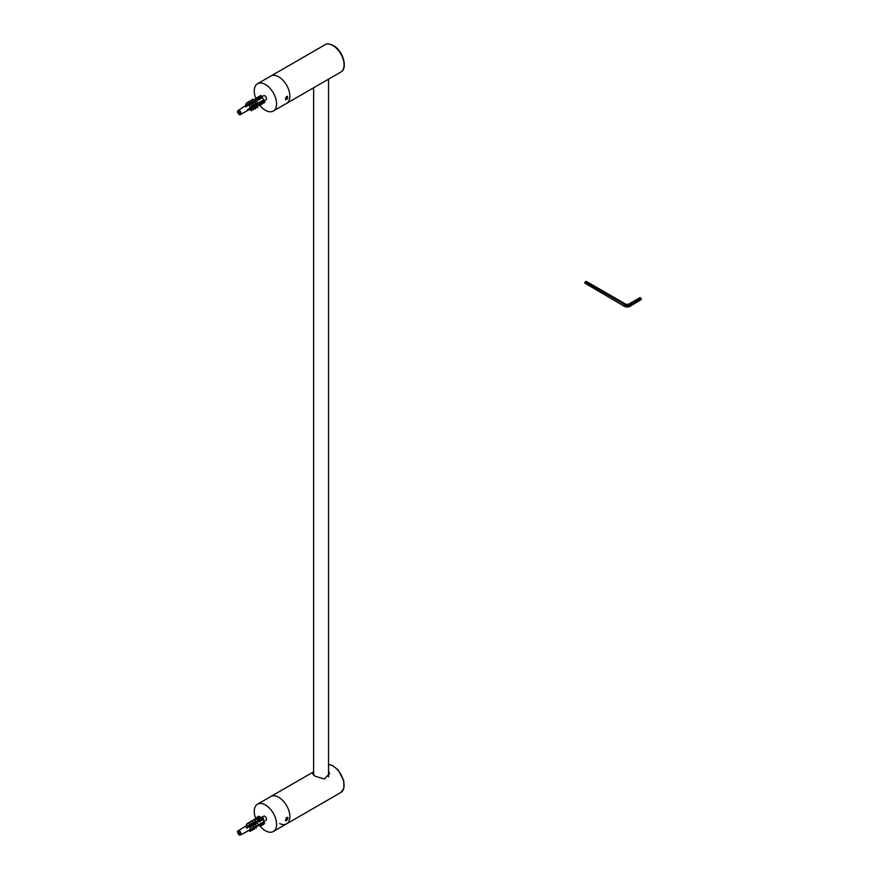 <?xml version="1.0" encoding="UTF-8"?>
<svg xmlns="http://www.w3.org/2000/svg" width="879" height="879" viewBox="0 0 879 879"><rect width="100%" height="100%" fill="white"/><g stroke="black" fill="none" stroke-linecap="round" stroke-linejoin="round"><path stroke-width="1.32" d="M328.537 770.784L329.471 773.784L324.274 778.992L315.132 776.267L312.671 773.784L313.616 772.388M279.72 823.59A15.767 9.109 -120 0 0 286.598 823.843A15.767 9.109 -120 0 0 286.598 805.625A15.767 9.109 -120 0 0 270.82 796.517A15.767 9.109 60 0 1 286.598 805.625A15.767 9.109 60 0 1 286.598 823.843L340.799 792.539A15.767 9.109 60 0 0 342.151 777.003A15.767 9.109 60 0 0 328.537 764.51M278.709 76.836A15.767 9.109 -120 0 0 270.82 76.055A15.767 9.109 60 0 1 286.598 85.164A15.767 9.109 60 0 1 286.598 103.381A15.767 9.109 -120 0 0 289.015 90.735A15.767 9.109 -120 0 0 278.709 76.836M255.547 818.162A15.767 9.109 60 0 1 254.262 811.416A15.767 9.109 60 0 1 257.525 804.197A15.767 9.109 60 0 1 273.303 813.295A15.767 9.109 60 0 1 273.303 831.512A15.767 9.109 60 0 1 259.986 825.974L258.767 825.656L259.646 824.887L256.635 826.436M286.455 96.47L287.444 96.404L285.543 99.701L286.455 96.47M255.789 98.338A15.767 9.109 60 0 1 254.262 90.955A15.767 9.109 60 0 1 257.525 83.736A15.767 9.109 60 0 1 273.303 92.844A15.767 9.109 60 0 1 273.303 111.051A15.767 9.109 60 0 1 259.777 105.26M624.266 306.266L584.755 283.049L624.266 306.266A4.186 2.417 0 0 0 630.188 306.266L641.45 299.365L640.044 297.618L629.243 303.848A2.868 1.648 0 0 1 625.2 303.848L586.15 281.313L585.216 281.851L624.266 304.387A4.186 2.417 0 0 0 630.188 304.387L640.978 298.157M624.266 304.387L623.793 305.595A4.845 2.802 0 0 0 630.65 305.595L641.45 299.365M584.755 283.049L585.216 281.851M257.745 98.898L256.305 98.975L256.954 97.866L254.954 98.822L254.965 99.766M256.954 97.866L258.778 97.965L258.14 100.03L257.866 98.964L256.998 99.327M258.778 98.92L262.294 96.899L261.876 96.174L258.778 97.965M257.789 97.382L260.876 95.602L261.876 96.174M256.272 104.854L259.525 103.107L259.492 102.371L261.601 102.854L261.36 104.348L259.492 104.48L260.272 103.282M264.282 102.458L261.601 104.008M259.536 103.14L260.272 103.14L259.536 103.711M261.601 102.854L264.7 101.063L264.7 102.217M260.777 104.48L258.953 105.733L258.14 105.26M262.162 103.876L258.953 105.733M264.7 101.063L264.282 100.349L260.777 102.371M237.748 111.721L238.528 111.952L238.539 111.04L239.363 111.523L240.154 113.841L238.539 113.82L237.748 111.721A1.736 1 60 0 0 237.726 111.963A1.736 1 60 0 0 237.748 112.237M239.319 111.501L238.528 111.952M252.24 107.117L251.086 107.732M250.383 108.117L249.328 108.677M239.077 114.16A2.318 1.34 -120 0 0 240.483 114.468L250.185 109.095L251.779 110.754L250.856 109.479M250.46 109.26L251.91 108.139L253.482 109.897L253.822 109.315L252.504 108.469M255.339 108.897L253.35 107.754L253.756 107.117L255.339 108.897L255.679 108.326L254.262 107.414M254.13 107.337L255.789 105.963L257.437 107.765L257.778 107.205L256.207 106.205M260.536 103.14L247.438 110.183A2.626 1.516 -120 0 0 247.438 109.666A2.626 1.516 -120 0 0 247.438 109.611L250.757 107.82M250.933 107.732L252.416 106.93M252.57 106.842L254.196 105.974M254.46 105.996L256.141 104.931M259.492 102.964A3.252 1.879 -120 0 0 259.338 102.283L263.601 99.953A3.406 1.967 -120 0 0 262.294 97.679L258.14 100.217A3.252 1.879 -120 0 0 257.624 99.745M257.525 99.635L245.845 106.853A2.626 1.516 -120 0 0 245.34 106.568L248.746 104.458L246.999 104.832L238.165 110.446A2.318 1.34 -120 0 0 237.704 111.49M255.196 100.689L257.778 102.162L256.207 104.964L255.481 103.821M255.525 103.359L254.866 101.272M253.394 104.348L252.756 102.579M251.504 105.359L250.9 103.733M250.559 107.721L252.075 105.689L250.856 107.875L249.746 107.249L249.251 104.755M248.746 104.458L249.032 103.953L246.79 102.656L249.328 104.107L250.405 103.436L248.713 103.744M250.405 103.436L250.735 102.832L248.493 101.546L251.086 103.019L252.262 102.294L250.438 102.645M252.262 102.294L254.372 100.986L252.273 101.481M254.372 100.986L254.701 100.404L252.449 99.107L255.031 100.58L258.008 98.745M255.778 105.216L255.031 105.623M238.539 113.82L240.154 112.886M238.528 112.919L239.363 112.435M239.363 113.391L240.154 112.941M237.748 112.457L239.363 111.523M255.481 106.634L257.437 107.765M255.328 106.458L255.877 106.766M253.921 107.996L253.262 107.612M255.536 100.865L257.778 102.162M252.449 99.107L251.405 100.986M255.877 104.788L257.437 101.986M253.866 101.898L253.317 102.096M253.482 109.897L251.46 108.732M252.152 109.051L251.405 108.622M255.339 103.272L253.921 105.821L255.339 103.272L253.097 101.975M255.679 103.458L253.438 102.162M252.603 101.689L250.35 100.393L249.427 102.063M253.921 105.821L253.339 105.491M251.779 110.754L249.79 109.611M253.482 104.425L252.152 106.798L253.482 104.425L251.24 103.129M251.581 103.304L253.822 104.601M251.097 103.381L250.581 103.931M250.559 109.974L249.746 109.512M248.493 101.546L247.614 103.118M251.779 105.535L249.537 104.238M249.823 104.392L252.075 105.689M249.493 104.304L248.823 105.008M246.79 102.656L245.571 104.843L246.307 105.271M248.241 105.37L246.878 106.216M258.734 103.535L247.449 110.051M252.943 101.865L250.35 100.393M256.283 100.404L255.481 100.843M263.601 99.953L264.282 100.349M259.492 104.48L259.338 104.392A3.252 1.879 -120 0 0 259.492 103.898M262.294 96.899L262.294 97.679M259.129 825.183L260.063 824.996L259.646 824.315L261.437 825.139L259.975 825.974M263.887 824.172L260.953 825.864M261.437 825.139L264.052 824.084M264.524 823.348L264.37 822.601L260.854 824.634M254.844 820.294L255.668 818.019L255.635 819.799A3.252 1.879 -120 0 0 255.437 819.876M255.756 818.448L259.272 816.426L255.712 818.019M258.778 820.25L257.514 819.953L258.657 818.975L260.316 820.063L259.118 821.887L258.569 821.162L246.702 828.216A2.626 1.516 -120 0 0 246.263 827.677L249.724 825.634L247.065 825.37L246.351 824.502L248.186 822.854L250.317 825.282L251.405 824.634L249.394 824.161M260.063 821.052L263.579 819.019L263.414 818.272L260.316 820.063M258.129 820.623L259.118 820.667L258.569 821.162M259.448 819.008L262.546 817.217L263.414 818.272M262.546 817.217L258.855 818.887M239.901 834.578L238 833.578L238.099 831.545L239.89 832.688L239.901 834.578A1.736 1 60 0 0 240.022 834.435A1.736 1 60 0 0 240.11 834.248M238.385 832.995L239.571 832.314M237.693 832.16L238.308 831.809M238 833.578L239.78 832.556M239.725 833.523L239.11 833.885M255.921 825.436L255.877 822.766M253.855 826.348L253.734 824.041M251.987 827.304L251.844 825.161M250.592 825.777L252.559 828.15L250.724 829.798L250.01 828.941L250.163 826.161M248.504 823.085L249.944 821.799L251.91 824.172L253.295 823.513L251.119 823.03M250.306 822.041L251.833 820.678L253.987 823.096L255.437 822.239L252.91 821.799M255.437 822.239L259.14 820.041M261.371 817.404A3.406 1.967 -120 0 0 259.865 817.14L255.811 819.667A3.252 1.879 -120 0 0 255.602 819.766M247.01 825.304L244.098 827.161M253.657 828.831L254.361 829.106L253.855 829.545L253.152 829.271L253.24 828.26M254.778 827.458L255.349 827.106M255.767 826.568L254.91 827.337M253.998 827.809L253.372 828.139M250.57 829.611L247.087 831.435A2.626 1.516 -120 0 0 247.329 831.073L250.427 829.446M257.283 825.853L259.393 824.755M259.404 824.689A3.252 1.879 -120 0 0 259.514 824.15L263.766 821.887A3.406 1.967 -120 0 0 263.25 819.525L259.041 822.008A3.252 1.879 -120 0 0 258.668 821.349M238.78 832.391L239.363 832.05M258.92 820.426L253.822 823.887M256.119 821.832L253.965 819.415L255.932 821.799M258.338 824.711L256.371 822.326M258.514 824.744L256.547 822.37M253.701 823.788L251.075 825.128M252.229 820.964L253.965 819.415M251.833 820.678L253.987 823.096M254.24 823.59L256.207 825.963L254.064 827.886L256.207 825.963M254.427 823.623L256.393 826.007M250.46 825.689L248.735 826.689M255.152 828.073L256.415 827.952L254.701 827.524M252.097 824.216L249.944 821.799M252.35 824.711L254.317 827.084L252.317 828.875L254.317 827.084M254.503 827.128L252.537 824.744M248.186 822.854L250.317 825.282M250.724 829.798L252.559 828.15M252.712 828.194L250.757 825.81M248.636 826.601L246.296 827.71M252.537 830.128L251.372 830.314L252.537 830.128L251.691 829.106M250.812 831.094L249.779 831.237L250.812 831.094L249.911 830.007M249.109 830.424L249.779 831.237M246.285 825.744L245.604 826.183M256.009 826.82L255.646 827.644M256.415 827.952L255.646 827.018M253.537 828.117L254.361 829.106M249.625 830.161L250.207 830.864M248.208 830.611L247.296 831.138M259.272 816.426L259.865 817.14M263.766 821.887L264.37 822.601M254.229 101.678L253.24 101.711M249.153 104.81L248.394 104.678M262.217 96.58L263.722 95.712A2.307 1.329 60 0 1 266.029 97.042A2.307 1.329 60 0 1 266.029 99.701L264.524 100.569M256.503 822.359L256.569 821.788M251.735 825.227L251.152 824.777M258.085 821.458L257.536 821.217M248.252 827.293L247.57 826.974M262.272 817.009L263.722 816.173A2.307 1.329 60 0 1 265.854 817.228A2.307 1.329 60 0 1 266.304 819.898A2.307 1.329 60 0 1 266.029 820.162L263.788 821.458M287.686 97.536A1.472 0.857 -60 0 1 286.125 99.481A1.472 0.857 -60 0 1 286.125 97.393A1.472 0.857 -60 0 1 287.686 97.536M286.158 97.459L287.125 96.899L287.598 97.58L286.158 99.371L286.158 97.459M285.906 98.118L287.125 98.822M286.774 97.108L287.598 97.58M285.312 820.546A2.351 1.351 120 0 0 286.785 820.228M287.037 819.799A1.472 0.857 -60 0 1 285.862 818.876A1.472 0.857 -60 0 1 287.642 817.481A1.472 0.857 -60 0 1 287.037 819.799M287.576 817.58L287.752 818.569L286.114 819.854L286.675 817.723L287.576 817.58M285.983 819.118L287.015 819.711M286.576 817.888L287.752 818.569M340.799 72.078C348.315 68.309 342.788 50.466 333.35 45.499C329.284 43.675 326.505 43.434 325.021 44.763A15.767 9.109 60 0 1 332.91 45.543A15.767 9.109 60 0 1 343.217 59.442A15.767 9.109 60 0 1 340.799 72.078L273.303 111.051M630.188 306.266L630.188 304.387M240.483 114.468A2.318 1.34 -120 0 0 240.978 113.182A2.318 1.34 -120 0 0 239.868 110.952A2.318 1.34 -120 0 0 238.165 110.446L237.55 111.732C238.912 114.523 239.879 115.435 240.483 114.468M237.791 111.523A1.736 1 60 0 1 238.528 111.106M239.363 111.578A1.736 1 60 0 1 240.099 112.864M240.099 113.82A1.736 1 60 0 1 239.363 114.248M238.528 113.765A1.736 1 60 0 1 237.791 112.49M239.077 834.621A2.318 1.34 -120 0 0 240.483 834.929A2.318 1.34 -120 0 0 240.78 834.643A2.318 1.34 -120 0 0 240.319 831.93A2.318 1.34 -120 0 0 238.165 830.908A2.318 1.34 -120 0 0 237.835 831.303M239.758 834.665A1.736 1 60 0 1 238.758 834.424M238.022 833.534A1.736 1 60 0 1 237.737 832.215M238.132 831.611A1.736 1 60 0 1 239.143 831.853M239.868 832.732A1.736 1 60 0 1 240.154 834.05M328.537 764.411L332.965 765.741L338.305 770.169L343.777 780.684L343.865 788.364L340.799 792.539M313.616 771.817L257.525 804.197M325.021 44.763L257.525 83.736M273.303 831.512L286.598 823.843M260.58 95.569L254.954 98.822M264.579 102.491L261.36 104.348M252.251 108.326L253.394 107.721M256.261 106.238L259.613 104.48M254.328 100.173L256.371 98.866M263.975 824.15L260.865 825.941M258.778 816.217L255.668 818.019M262.052 817.009L258.657 818.975M246.999 825.293L238.165 830.908C236.539 830.062 238.407 836.314 240.483 834.929L250.592 829.644M253.218 828.282L254.031 827.853M256.47 826.59L259.096 825.216M254.844 820.305L256.097 819.503M328.537 776.849L328.537 79.165M313.616 775.234L313.616 87.779"/></g></svg>
